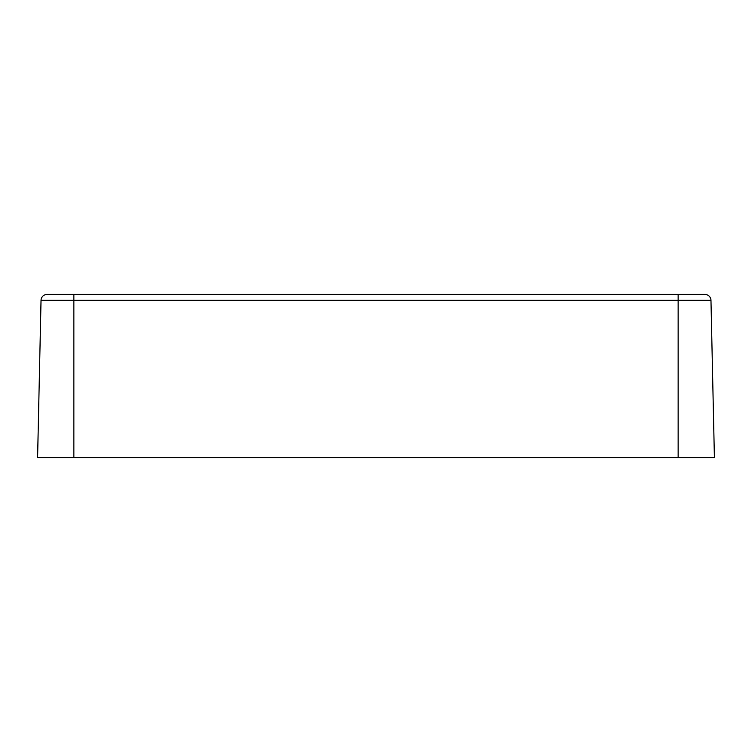 <?xml version="1.0" encoding="UTF-8"?>
<svg xmlns="http://www.w3.org/2000/svg" width="752" height="752" viewBox="0 0 752 752"><rect width="100%" height="100%" fill="white"/><g stroke="black" fill="none" stroke-linecap="round" stroke-linejoin="round"><path stroke-width="1.13" d="M704.925 294.417A6.044 6.044 0 0 1 710.969 300.33A6.044 6.044 0 0 0 704.925 294.417L678.144 294.417L704.925 294.417L678.144 294.417L678.144 300.33L710.969 300.33L714.4 457.583L710.969 300.33L678.144 300.33L678.144 294.417L73.856 294.417L73.856 300.33L678.144 300.33L678.144 457.583L714.4 457.583L678.144 457.583L678.144 300.33L73.856 300.33L73.856 294.417L47.075 294.417A6.044 6.044 0 0 0 41.031 300.33L73.856 300.33L73.856 457.583L678.144 457.583L73.856 457.583L73.856 300.33L41.031 300.33A6.044 6.044 0 0 1 47.075 294.417L73.856 294.417L47.075 294.417M73.856 294.417L678.144 294.417M37.6 457.583L41.031 300.33L37.6 457.583L73.856 457.583L37.6 457.583"/></g></svg>
